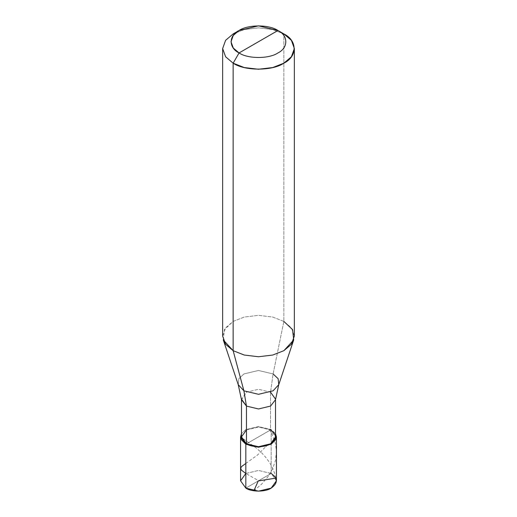 <?xml version="1.0" encoding="UTF-8"?>
<svg xmlns="http://www.w3.org/2000/svg" width="517" height="517" viewBox="0 0 517 517"><rect width="100%" height="100%" fill="white"/><g stroke="black" fill="none" stroke-linecap="round" stroke-linejoin="round"><path stroke-width="0.39" stroke-dasharray="2.58 1.94" d="M240.573 480.804L245.827 473.482L258.5 470.451L271.173 473.482L271.173 429.575L275.529 433.66L271.173 429.575L258.5 426.544L245.827 429.575L241.471 433.66L245.827 429.575L258.5 426.544L271.173 429.575L246.46 443.844L271.173 429.575L271.173 473.482L245.827 488.119L271.173 473.482L276.427 480.804M271.173 473.482L258.5 470.451L245.827 473.482L258.623 480.726M241.471 436.891L246.46 429.944L258.5 427.061L270.54 429.944L270.54 392.177L273.099 373.953L283.852 321.412L283.852 33.915L283.852 321.412L273.099 373.953L270.54 392.177L270.54 429.944L246.46 443.844L270.54 429.944L275.529 436.891M241.504 399.738L246.46 392.177L258.5 389.301L270.54 392.177L275.529 399.441M273.099 373.953L258.5 370.463L243.901 373.953L238.873 378.677L238.227 384.642L238.873 378.677L243.901 373.953L258.5 370.463L273.099 373.953L278.127 378.677L278.773 384.642M222.646 336.05L225.599 327.83L233.148 321.412L244.263 317.057L258.5 315.351L272.737 317.057L283.852 321.412L291.401 327.83L294.354 336.05M270.54 429.944L258.5 427.061L246.46 429.944M270.54 392.177L258.5 389.301L246.46 392.177L241.471 399.441M283.852 321.412L272.737 317.057L258.5 315.351L244.263 317.057L233.148 321.412L224.423 329.62L223.299 339.973M283.852 33.915L272.737 29.553L258.5 27.853L244.263 29.553L233.148 33.915L244.263 29.553L258.5 27.853L272.737 29.553L283.852 33.915M245.827 463.465L257.615 454.934L266.158 446.249M253.86 490.795L261.705 484.048L268.213 476.403L272.717 468.615L275.567 460.091L276.414 451.192L275.477 443.586L271.981 433.925L268.711 428.386L268.09 428.767M275.813 478.122L274.579 473.145L272.168 467.174L269.648 462.683L265.9 457.506L261.712 452.905L256.458 448.181L242.176 438.009L240.728 436.309L241.517 436.161"/><path stroke-width="0.78" d="M276.427 436.891L276.427 480.804L271.173 488.119L258.5 491.15L245.827 488.119L245.827 444.213L241.142 439.482L241.471 433.66L240.573 436.891L245.827 444.213L258.5 447.244L271.173 444.213L276.427 436.891L275.529 433.66L275.858 439.482L271.173 444.213L258.5 447.244L245.827 444.213L246.46 443.844L245.827 444.213L245.827 488.119C251.527 492.068 265.473 492.068 271.173 488.119C278.01 483.24 278.01 478.361 271.173 473.482M245.827 463.465L241.937 466.269L240.663 467.95L241.349 470.095L245.827 473.482L240.573 480.804L245.827 488.119L240.573 480.804L240.573 436.891M239.067 52.941C228.579 47.887 228.579 35.55 239.067 30.497C247.811 24.448 269.189 24.448 277.933 30.497L239.067 52.941C247.811 58.99 269.189 58.99 277.933 52.941C288.421 47.887 288.421 35.55 277.933 30.497L283.852 33.915C297.527 40.5 297.527 56.599 283.852 63.184C272.44 71.081 244.56 71.081 233.148 63.184L244.263 67.546L258.5 69.246L272.737 67.546L283.852 63.184L291.401 56.767L294.354 48.546L291.401 40.326L283.852 33.915L277.933 30.497C288.421 35.55 288.421 47.887 277.933 52.941C269.189 58.99 247.811 58.99 239.067 52.941L277.933 30.497L258.5 25.85L239.067 30.497L233.277 35.414L231.015 41.722L233.277 48.023L239.067 52.941L233.148 63.184L239.067 52.941M270.54 392.177L275.529 399.13L275.529 436.891L270.54 443.844L258.5 446.727L246.46 443.844C251.876 447.593 265.124 447.593 270.54 443.844C277.034 439.211 277.034 434.577 270.54 429.944M246.46 429.944L241.471 436.891L246.46 443.844L246.46 406.084L258.5 408.966L270.54 406.084L275.496 399.738L270.54 406.084L258.5 408.966L246.46 406.084L243.901 390.813L258.5 394.303L273.099 390.813L278.773 384.642L278.127 378.677L273.099 373.953M275.496 399.738L278.773 384.642L273.099 390.813L258.5 394.303L243.901 390.813L233.148 350.688L244.263 355.043L258.5 356.749L272.737 355.043L283.852 350.688L293.701 339.973L292.577 329.62L283.852 321.412M294.354 48.546L294.354 336.05L291.401 344.27L283.852 350.688L272.737 355.043L258.5 356.749L244.263 355.043L233.148 350.688L233.148 63.184L233.148 350.688L243.901 390.813L246.46 406.084L246.46 443.844L241.471 436.891L241.471 399.13L246.46 406.084L241.504 399.738L238.227 384.642L243.901 390.813L238.227 384.642L223.299 339.973L233.148 350.688L225.599 344.27L222.646 336.05L222.646 48.546L225.599 56.767L233.148 63.184L225.599 56.767L222.646 48.546L225.599 40.326L233.148 33.915L225.599 40.326L222.646 48.546M266.158 446.249L265.887 445.751M258.326 480.778L253.86 490.795M258.545 480.9L275.813 478.122M278.773 384.642L293.701 339.973M283.852 33.915L277.933 30.497M233.148 33.915L239.067 30.497"/></g></svg>
